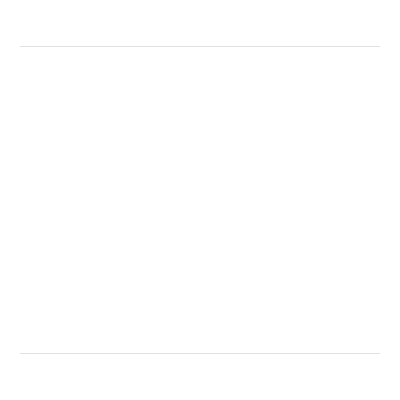 <?xml version="1.0" encoding="UTF-8"?>
<svg xmlns="http://www.w3.org/2000/svg" width="400" height="400" viewBox="0 0 400 400"><rect width="100%" height="100%" fill="white"/><g stroke="black" fill="none" stroke-linecap="round" stroke-linejoin="round"><path stroke-width="0.6" d="M380 46.125L380 353.875L20 353.875L20 46.125L380 46.125"/></g></svg>
